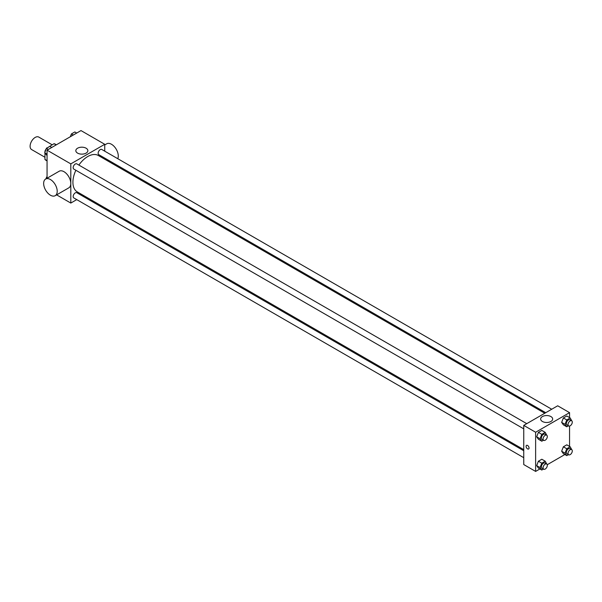 <?xml version="1.0" encoding="UTF-8"?>
<svg xmlns="http://www.w3.org/2000/svg" width="602" height="602" viewBox="0 0 602 602"><rect width="100%" height="100%" fill="white"/><g stroke="black" fill="none" stroke-linecap="round" stroke-linejoin="round"><path stroke-width="0.9" d="M52.141 144.789L38.791 137.083A7.194 4.154 120 0 0 33.238 139.009A7.194 4.154 120 0 0 30.1 146.256A7.194 4.154 120 0 0 31.59 149.544L44.947 157.257M47.122 147.964L54.029 143.705A9.286 5.365 120 0 1 55.098 144.081L56.355 144.804M47.061 160.659L44.947 159.432A9.286 5.365 120 0 0 45.812 160.177L47.061 160.9M44.947 159.432L44.947 153.089M44.947 152.208L44.947 151.192A9.286 5.365 120 0 1 46.346 148.581M46.888 147.821A9.286 5.365 120 0 0 46.542 148.295M56.144 144.924L54.029 143.705M47.061 178.237L47.061 150.169L80.992 130.581L104.74 144.292L104.74 151.177M76.77 199.616L70.81 203.062L56.633 194.875M83.723 195.605L82.767 196.154M75.875 170.268A21.017 12.13 120 0 0 72.917 182.255A21.017 12.13 120 0 0 77.267 191.88L523.755 449.649M544.772 413.25L98.284 155.474A21.017 12.13 120 0 0 78.877 165.076M104.74 158.1L104.74 159.206M70.81 203.062L70.81 163.879L104.74 144.292M551.725 409.24L101.761 149.454A3.002 1.731 120 0 0 99.45 150.259A3.002 1.731 120 0 0 98.141 153.277A3.002 1.731 120 0 0 98.766 154.646L545.728 412.701M523.755 450.755L76.793 192.708A3.002 1.731 120 0 0 74.482 193.505A3.002 1.731 120 0 0 73.173 196.523A3.002 1.731 120 0 0 73.79 197.9L523.755 457.686M523.755 428.85L73.79 169.064A3.002 1.731 -60 0 1 73.79 165.603A3.002 1.731 -60 0 1 76.793 163.872L526.75 423.65M70.81 163.879L47.061 150.169M77.583 153.119A6.02 3.477 180 0 1 75.822 150.658A6.02 3.477 180 0 1 81.842 147.189A6.02 3.477 180 0 1 87.854 150.658A6.02 3.477 180 0 1 84.145 153.871A6.02 3.477 180 0 1 77.583 153.119M45.632 179.065L59.199 171.224A9.594 5.538 60 0 1 66.596 173.797A9.594 5.538 60 0 1 70.788 183.452A9.594 5.538 60 0 1 68.801 187.847L55.226 195.68A9.594 5.538 60 0 1 45.632 190.142A9.594 5.538 60 0 1 45.632 179.065A9.594 5.538 60 0 1 53.029 181.631A9.594 5.538 60 0 1 57.213 191.293A9.594 5.538 60 0 1 55.226 195.68M117.781 158.702A9.594 5.538 -120 0 0 115.253 147.753A9.594 5.538 -120 0 0 106.704 143.803L104.74 144.931M539.904 468.95L535.629 471.419L523.755 464.563L523.755 425.388L557.685 405.793L569.56 412.656L569.56 417.585M564.872 454.533L547.226 464.721M563.367 424.824L561.651 422.386L563.367 417.969L566.791 415.99L563.367 417.969L561.651 422.386L563.367 424.824L566.76 426.788L565.045 424.35L566.76 419.933L570.184 417.954L571.742 420.798M538.391 468.078L536.683 465.639L538.391 461.222L541.823 459.243L538.391 461.222L536.683 465.639L538.391 468.078L541.785 470.034L540.069 467.596L541.785 463.179L545.216 461.2L546.774 464.052M569.56 426.043L569.56 446.421M535.629 471.419L535.629 432.244L569.56 412.656M563.367 453.66L561.651 451.222L563.367 446.804L566.791 444.825L563.367 446.804L561.651 451.222L563.367 453.66L566.76 455.624L565.045 453.186L566.76 448.761L570.184 446.782L571.742 449.634M538.391 439.242L536.683 436.804L538.391 432.387L541.823 430.407L538.391 432.387L536.683 436.804L538.391 439.242L541.785 441.206L540.069 438.768L541.785 434.351L545.216 432.371L546.774 435.216M535.629 432.244L523.755 425.388M542.402 421.475A6.02 3.477 180 0 1 540.641 419.022A6.02 3.477 180 0 1 546.654 415.546A6.02 3.477 180 0 1 552.674 419.022A6.02 3.477 180 0 1 548.956 422.228A6.02 3.477 180 0 1 542.402 421.475M529.053 448.031A2.099 1.212 60 0 1 528.616 448.994A2.099 1.212 60 0 1 526.517 447.783A2.099 1.212 60 0 1 526.517 445.36A2.099 1.212 60 0 1 528.135 445.916A2.099 1.212 60 0 1 529.053 448.031M528.616 448.994A2.099 1.212 60 0 1 526.517 447.783A2.099 1.212 60 0 1 526.517 445.36M543.471 440.228L541.785 441.206M546.699 435.171L544.998 434.185A3.002 1.731 120 0 0 542.688 434.99A3.002 1.731 120 0 0 541.379 438.008A3.002 1.731 120 0 0 542.003 439.385L543.696 440.363A3.002 1.731 120 0 0 546.699 438.632A3.002 1.731 120 0 0 546.699 435.171A3.002 1.731 120 0 0 544.389 435.968A3.002 1.731 120 0 0 543.079 438.986A3.002 1.731 120 0 0 543.696 440.363M540.069 438.768L536.683 436.804M541.785 434.351L538.391 432.387M545.216 432.371L541.823 430.407M568.438 425.817L566.76 426.788M571.667 420.753L569.974 419.775A3.002 1.731 120 0 0 567.663 420.572A3.002 1.731 120 0 0 566.354 423.59A3.002 1.731 120 0 0 566.971 424.967L568.672 425.945A3.002 1.731 120 0 0 571.667 424.214A3.002 1.731 120 0 0 571.667 420.753A3.002 1.731 120 0 0 569.357 421.558A3.002 1.731 120 0 0 568.047 424.576A3.002 1.731 120 0 0 568.672 425.945M565.045 424.35L561.651 422.386M566.76 419.933L563.367 417.969M570.184 417.954L566.791 415.99M543.471 469.063L541.785 470.034M546.699 463.999L544.998 463.021A3.002 1.731 120 0 0 542.688 463.826A3.002 1.731 120 0 0 541.379 466.843A3.002 1.731 120 0 0 542.003 468.221L543.696 469.199A3.002 1.731 120 0 0 546.699 467.468A3.002 1.731 120 0 0 546.699 463.999A3.002 1.731 120 0 0 544.389 464.804A3.002 1.731 120 0 0 543.079 467.822A3.002 1.731 120 0 0 543.696 469.199M540.069 467.596L536.683 465.639M541.785 463.179L538.391 461.222M545.216 461.2L541.823 459.243M568.438 454.645L566.76 455.624M571.667 449.589L569.974 448.603A3.002 1.731 120 0 0 567.663 449.408A3.002 1.731 120 0 0 566.354 452.426A3.002 1.731 120 0 0 566.971 453.803L568.672 454.781A3.002 1.731 120 0 0 571.667 453.05A3.002 1.731 120 0 0 571.667 449.589A3.002 1.731 120 0 0 569.357 450.386A3.002 1.731 120 0 0 568.047 453.404A3.002 1.731 120 0 0 568.672 454.781M565.045 453.186L561.651 451.222M566.76 448.761L563.367 446.804M570.184 446.782L566.791 444.825M47.061 155.579L44.721 152.773L46.437 148.355L49.861 146.376L51.749 147.467M47.061 154.127L44.721 152.773M48.318 149.446L46.437 148.355M70.321 136.744L71.405 133.945L74.836 131.966L76.717 133.05M73.293 135.029L71.405 133.945M45.737 179.005L47.061 176.83M47.061 177.552L46.437 177.191M111.581 163.15L112.536 162.6"/></g></svg>
